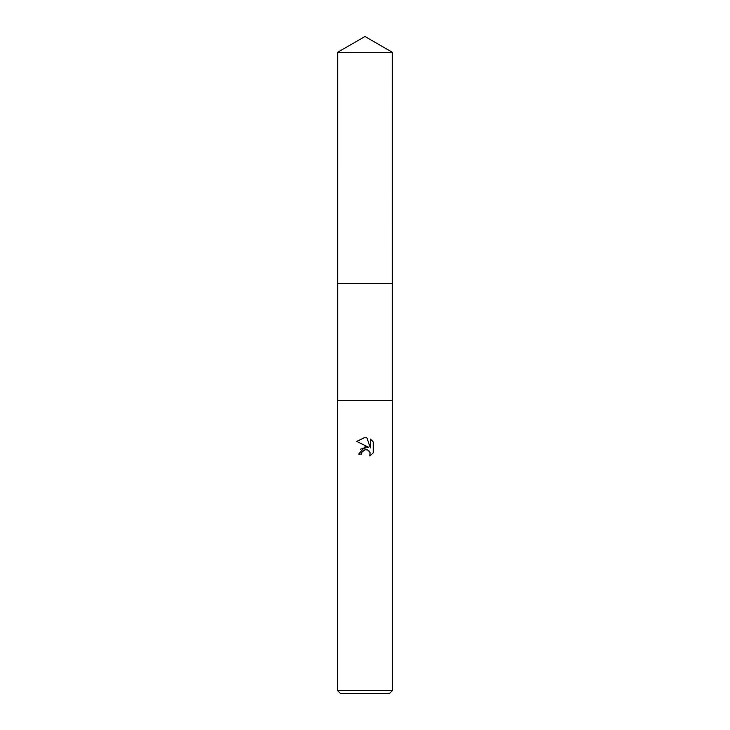 <?xml version="1.0" encoding="UTF-8"?>
<svg xmlns="http://www.w3.org/2000/svg" width="730" height="730" viewBox="0 0 730 730"><rect width="100%" height="100%" fill="white"/><g stroke="black" fill="none" stroke-linecap="round" stroke-linejoin="round"><path stroke-width="1.09" d="M337.689 52.268L392.311 52.268L365 36.5L337.689 52.268L337.68 283.468L392.311 283.468L392.311 400.624M362.007 452.071L364.991 449.735L362.007 452.071L361.542 454.078L358.631 454.078L365 446.796L368.531 447.225L356.769 441.422L365 437.37L366.788 437.562L370.375 447.901L370.375 439.049L373.231 441.933L373.231 452.855L369.918 456.031L370.055 452.354L367.665 449.963L365 449.735L366.788 449.707M365 690.334L392.704 690.334L392.704 400.624L337.296 400.624L337.296 690.334L365 690.334M337.296 690.334L340.463 693.5L389.537 693.5L392.704 690.334M361.542 454.078L361.834 452.454M368.677 450.556L370.055 452.354L369.927 456.031L373.231 452.855M368.531 447.225L360.492 449.151M373.231 441.933L370.375 439.049M366.788 437.562L365.255 437.38M365 437.37L356.769 441.431M337.689 400.624L337.689 283.477L392.32 283.468L392.311 52.268"/></g></svg>
